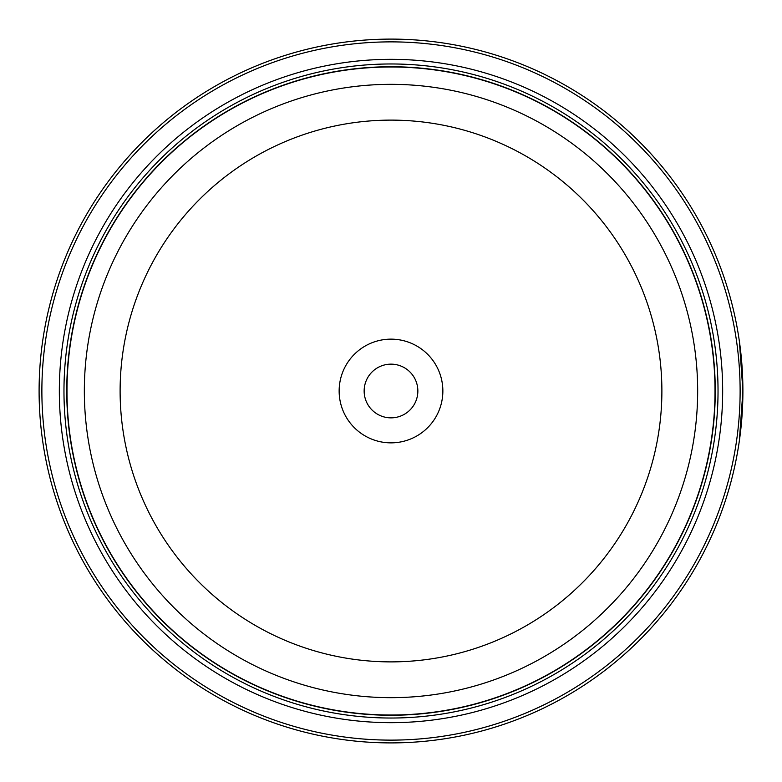 <?xml version="1.0" encoding="UTF-8"?>
<svg xmlns="http://www.w3.org/2000/svg" width="782" height="782" viewBox="0 0 782 782"><rect width="100%" height="100%" fill="white"/><g stroke="black" fill="none" stroke-linecap="round" stroke-linejoin="round"><path stroke-width="1.17" d="M715.119 391A324.119 324.119 0 0 1 391 715.119A324.119 324.119 0 0 1 66.881 391A324.119 324.119 0 0 1 391 66.881A324.119 324.119 0 0 1 715.119 391A324.119 324.119 0 0 0 391 66.881A324.119 324.119 0 0 0 66.881 391M741.874 417.793L740.632 430.892L742.9 391L741.483 359.456M739.401 341.46L742.9 390.98A351.9 351.9 0 0 1 391 742.9A351.9 351.9 0 0 1 39.1 391A351.9 351.9 0 0 1 391 39.1A351.9 351.9 0 0 1 742.9 391L739.352 440.872L740.593 431.234M741.844 418.175L742.069 415.174M742.695 403.15L742.861 395.966M742.724 379.817L742.861 385.995M442.856 391A51.856 51.856 0 0 0 391 339.144A51.856 51.856 0 0 0 339.144 391A51.856 51.856 0 0 0 391 442.856A51.856 51.856 0 0 0 442.856 391M417.852 391A26.852 26.852 0 0 0 391 364.148A26.852 26.852 0 0 0 364.148 391A26.852 26.852 0 0 0 391 417.852A26.852 26.852 0 0 0 417.852 391M41.876 391A349.124 349.124 0 0 0 391 740.124A349.124 349.124 0 0 0 740.124 391A349.124 349.124 0 0 0 391 41.876A349.124 349.124 0 0 0 41.876 391M742.587 405.946L741.913 417.305M722.666 391A331.666 331.666 0 0 0 391 59.334A331.666 331.666 0 0 0 59.334 391A331.666 331.666 0 0 0 391 722.666A331.666 331.666 0 0 0 722.666 391M718.032 391A327.032 327.032 0 0 0 391 63.968A327.032 327.032 0 0 0 63.968 391A327.032 327.032 0 0 0 391 718.032A327.032 327.032 0 0 0 718.032 391M715.256 391A324.256 324.256 0 0 1 391 715.256A324.256 324.256 0 0 1 66.744 391A324.256 324.256 0 0 1 391 66.744A324.256 324.256 0 0 1 715.256 391M66.978 391A324.022 324.022 0 0 0 391 715.022A324.022 324.022 0 0 0 715.022 391A324.022 324.022 0 0 0 391 66.978A324.022 324.022 0 0 0 66.978 391M697.661 391A306.661 306.661 0 0 1 391 697.661A306.661 306.661 0 0 1 84.339 391A306.661 306.661 0 0 1 391 84.339A306.661 306.661 0 0 1 697.661 391M120.115 391A270.885 270.885 0 0 0 391 661.885A270.885 270.885 0 0 0 661.885 391A270.885 270.885 0 0 0 391 120.115A270.885 270.885 0 0 0 120.115 391"/></g></svg>
